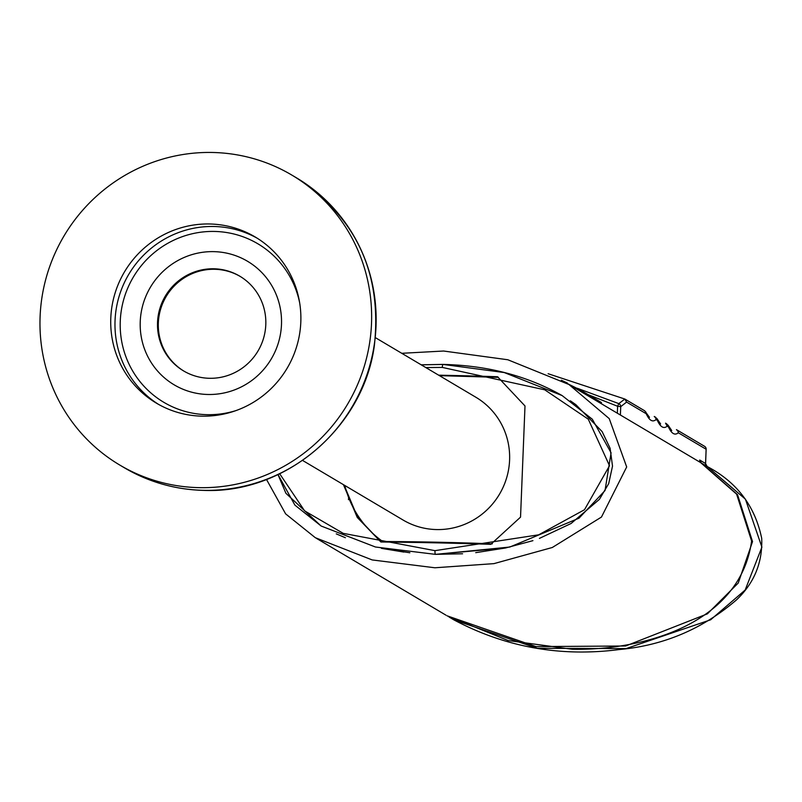 <?xml version="1.0" encoding="UTF-8"?>
<svg xmlns="http://www.w3.org/2000/svg" width="802" height="802" viewBox="0 0 802 802"><rect width="100%" height="100%" fill="white"/><g stroke="black" fill="none" stroke-linecap="round" stroke-linejoin="round"><path stroke-width="1.2" d="M602.132 431.606L575.866 404.679L602.132 431.606L610.101 448.278L602.132 431.606M612.517 466.132L610.101 448.278L612.517 466.132L608.688 483.636L599.405 499.365L571.094 523.495L539.425 538.393M348.469 499.656L348.619 497.521L348.469 499.656M620.387 415.015L620.728 406.664L626.583 402.093L624.858 399.045L548.107 373.722M649.49 417.371L644.698 410.804L624.858 399.045L618.813 403.617L577.3 388.278M699.655 462.022L699.735 460.037L701.249 462.965L737.549 494.704L752.537 541.591L738.241 583.034L707.404 613.841L625.61 646.001L535.997 646.592L447.005 615.786L508.117 640.537L572.337 649.269C645.71 650.572 740.406 622.653 751.604 541.029L736.607 494.152L700.647 462.604L569.921 385.09M705.549 463.616L707.153 466.463L745.419 499.165L761.9 547.134L745.168 590.021L710.642 619.796L626.101 648.587L537.31 648.307L453.912 619.886L449.02 616.979M645.821 411.957L646.222 413.732C649.299 420.519 652.587 422.474 656.086 419.586L655.605 417.762L654.252 416.479L655.815 417.401L657.339 420.328C660.417 427.105 663.705 429.06 667.204 426.183L665.54 423.165L668.056 425.14L668.457 426.915C671.525 433.702 674.813 435.656 678.322 432.769L677.84 430.945L676.437 429.641M678.322 432.769L706.131 449.26A3.368 3.298 -59.3 0 0 704.537 446.293L676.477 429.661M620.728 406.664A3.368 3.278 -128.7 0 0 618.813 403.617L617.62 406.263L620.728 406.664M401.772 353.301L443.616 351.025L507.826 359.757L568.939 384.499L609.239 418.624L626.683 466.954L601.47 517.049L552.307 547.495L493.932 563.636L434.905 567.776L372.198 559.936L315.306 537.691L285.622 513.861L266.505 479.476M580.177 391.165L580.227 389.952L567.355 383.567M580.227 389.952L601.239 402.424L601.189 403.627M561.34 380.218L567.375 383.045M588.257 394.724L617.62 406.263L617.339 413.2M668.056 425.14L671.725 430.554M656.938 418.554L660.607 423.967M446.022 615.204L316.249 538.242M382.053 548.458L403.887 552.067M278.023 474.573L294.905 505.12L321.161 526.032L375.456 547.004L435.446 554.362L462.574 553.771M475.726 552.658L505.531 547.987L532.929 540.658M380.99 541.992L357.722 517.561L344.048 485.02M439.255 375.536A505.761 51.107 2.3 0 1 498.032 377.1M343.436 484.659L357.271 517.45L380.89 541.992A509.14 51.448 2.3 0 1 490.804 544.327L520.538 517.13L524.999 405.962L497.531 376.739A509.14 51.448 -177.7 0 0 438.654 375.176M498.393 377.351L439.456 375.647M302.575 460.428L403.035 520.007A71.368 69.794 -59.3 0 0 509.591 460.107A71.368 69.794 -59.3 0 0 475.837 397.231L375.386 337.652M371.506 323.587A168.59 164.861 -59.3 0 0 291.798 175.057A168.59 164.861 -59.3 0 0 40.1 316.549A168.59 164.861 -59.3 0 0 119.809 465.07A168.59 164.861 -59.3 0 0 371.506 323.587M300.81 322.083A96.661 94.526 -59.3 0 0 255.106 236.931A96.661 94.526 -59.3 0 0 110.796 318.053A96.661 94.526 -59.3 0 0 156.5 403.205A96.661 94.526 -59.3 0 0 300.81 322.083M281.482 324.559A71.849 70.265 -59.3 0 0 213.723 251.638A71.849 70.265 -59.3 0 0 140.24 321.562A71.849 70.265 -59.3 0 0 207.989 394.484A71.849 70.265 -59.3 0 0 281.482 324.559M157.533 322.394A55.067 53.854 -59.3 0 0 183.578 370.915A55.067 53.854 -59.3 0 0 265.793 324.69A55.067 53.854 -59.3 0 0 239.758 276.169A55.067 53.854 -59.3 0 0 157.533 322.394M240.159 276.419A55.067 53.854 -59.3 0 0 158.345 322.875A55.067 53.854 -59.3 0 0 183.979 371.146M345.391 537.731L336.269 533.871M442.945 364.429L421.22 364.84M570.352 400.799L575.866 404.679M505.531 547.987L435.446 554.362L509.791 547.044L579.014 518.182L605.019 490.563L611.084 452.809L592.297 419.215L562.132 395.576L504.257 372.549L443.075 364.429A3.368 0.622 -88.8 0 0 443.015 364.409L421.18 364.81M425.822 367.567L442.333 367.426L544.738 389.812L588.287 419.185L609.51 465.731L584.498 509.721L538.703 534.814L434.975 550.653L343.206 533.35L304.63 510.884L279.697 473.781M521.15 501.801L524.428 420.168M383.546 542.022L382.714 541.52C418.143 541.651 454.664 542.423 492.298 543.846M344.82 485.481A100.591 98.365 -59.3 0 0 382.714 541.52M571.094 523.495L599.405 499.365M381.401 548.327L409.852 552.758M644.527 410.714L625.099 399.195M707.093 466.433A3.368 3.298 -59.3 0 1 705.559 463.496L706.131 449.26L705.61 463.556L699.735 460.037M676.828 429.872L704.356 446.193A3.368 3.298 -59.3 0 1 704.537 446.293A3.368 3.368 0 0 1 706.181 449.331L706.121 449.391M626.583 402.093L646.222 413.732M655.645 417.301L654.592 416.689M666.753 423.897L665.71 423.276M656.086 419.586L657.339 420.328M667.204 426.183L668.457 426.915M124.32 467.746C148.801 482.122 175.287 489.671 203.798 490.393C285.602 493.902 363.647 427.446 374.394 345.281C382.123 272.951 356.098 217.101 296.309 177.733A168.59 164.861 120.7 0 1 376.018 326.264A168.59 164.861 120.7 0 1 203.588 490.333A168.59 164.861 120.7 0 1 124.32 467.746L119.809 465.07M257.211 238.214A96.661 94.526 -59.3 0 0 213.903 226.495A96.661 94.526 -59.3 0 0 115.047 320.569A96.661 94.526 -59.3 0 0 158.636 404.439M235.838 410.634A92.16 90.125 120.7 0 1 207.177 414.674A92.16 90.125 120.7 0 1 120.27 321.141A92.16 90.125 120.7 0 1 214.535 231.447A92.16 90.125 120.7 0 1 299.687 302.976M435.446 554.362A3.368 0.622 -88.8 0 1 434.975 550.653M442.333 367.426A3.368 0.622 -88.8 0 1 443.015 364.409C475.325 365.251 518.272 370.855 562.132 395.576M453.882 619.866C505.41 647.224 560.488 657.119 619.124 649.56C663.535 645.54 702.662 628.979 736.517 599.866C754.251 582.984 762.652 562.483 761.71 538.393C755.043 506.152 736.988 482.263 707.564 466.714L701.62 463.185M601.38 403.737L601.43 402.534M296.309 177.733L291.798 175.057M277.993 474.594L285.923 493.3L321.061 525.972"/></g></svg>
